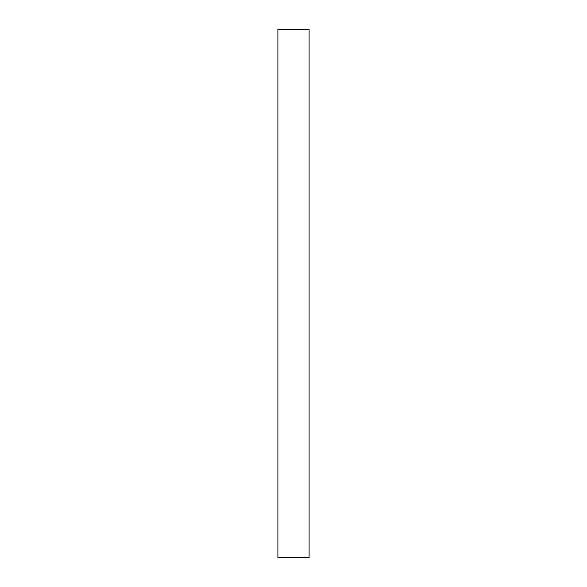 <?xml version="1.0" encoding="UTF-8"?>
<svg xmlns="http://www.w3.org/2000/svg" width="587" height="587" viewBox="0 0 587 587"><rect width="100%" height="100%" fill="white"/><g stroke="black" fill="none" stroke-linecap="round" stroke-linejoin="round"><path stroke-width="0.44" stroke-dasharray="2.94 2.2" d="M309.1 557.65L309.1 29.35M277.9 557.65L277.9 29.35"/><path stroke-width="0.88" d="M309.1 293.5L309.1 557.65L277.9 557.65L277.9 29.35L309.1 29.35L309.1 293.5"/></g></svg>
